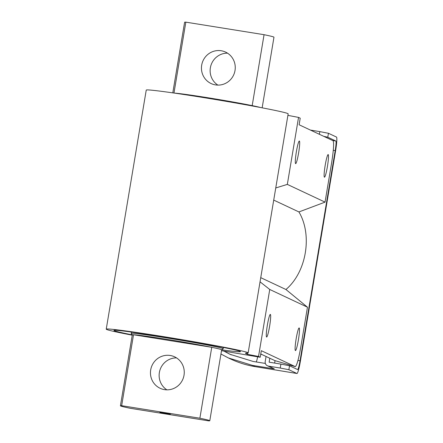 <?xml version="1.0" encoding="UTF-8"?>
<svg xmlns="http://www.w3.org/2000/svg" width="443" height="443" viewBox="0 0 443 443"><rect width="100%" height="100%" fill="white"/><g stroke="black" fill="none" stroke-linecap="round" stroke-linejoin="round"><path stroke-width="0.66" d="M159.873 412.411L170.361 414.144L159.873 412.411M184.022 375.227A17.321 16.867 -73.2 0 0 172.36 355.973A17.321 16.867 -73.2 0 0 150.698 369.883A17.321 16.867 -73.2 0 0 162.359 389.137A17.321 16.867 -73.2 0 0 184.022 375.227M176.513 357.894A17.321 16.867 -73.2 0 0 159.375 372.502A17.321 16.867 -73.2 0 0 166.884 389.84M235.017 70.498A17.321 16.867 -73.2 0 0 223.355 51.244A17.321 16.867 -73.2 0 0 201.687 65.154A17.321 16.867 -73.2 0 0 213.354 84.408A17.321 16.867 -73.2 0 0 235.017 70.498M227.508 53.16A17.321 16.867 -73.2 0 0 210.37 67.773A17.321 16.867 -73.2 0 0 217.878 85.106M260.55 107.516A45.297 1.335 -170.5 0 0 252.189 105.622L264.061 34.692L185.833 22.15A45.297 1.335 -170.5 0 0 184.609 22.255L172.792 92.869M262.151 107.821L273.968 37.206A45.297 1.335 -170.5 0 0 273.741 37.029A45.297 1.335 -170.5 0 0 264.061 34.692M199.876 418.231L121.653 405.688A45.297 1.335 -170.5 0 0 120.424 405.794A45.297 1.335 -170.5 0 0 130.331 408.308L208.559 420.85A45.297 1.335 -170.5 0 0 209.783 420.745A45.297 1.335 -170.5 0 0 209.561 420.568A45.297 1.335 -170.5 0 0 199.876 418.231L211.743 347.306A45.297 1.335 -170.5 0 0 167.138 339.377A45.297 1.335 -170.5 0 0 133.52 334.758L211.743 347.306A45.297 1.335 -170.5 0 1 221.428 349.638A45.297 1.335 -170.5 0 1 221.65 349.82L223.161 348.763A46.631 1.373 9.5 0 0 223.183 348.724L223.399 347.439M221.661 349.826A64.157 1.894 -170.5 0 0 240.466 351.581A64.157 1.894 -170.5 0 0 170.887 338.064A64.157 1.894 -170.5 0 0 113.929 330.406A64.157 1.894 -170.5 0 0 132.285 334.869L131.217 333.374A46.631 1.373 9.5 0 1 131.2 333.33A46.631 1.373 9.5 0 1 175.013 339.272A46.631 1.373 9.5 0 1 222.956 348.541A46.631 1.373 9.5 0 1 223.183 348.724M174.404 93.102A45.297 1.335 9.5 0 1 208.431 97.831A45.297 1.335 9.5 0 1 252.189 105.622M121.653 405.688L133.52 334.758A45.297 1.335 -170.5 0 0 132.296 334.864L120.424 405.794M173.972 93.041L185.833 22.15M296.367 151.811A11.457 1.196 -80.7 0 1 299.352 141.029A11.457 1.196 -80.7 0 1 298.621 152.868A11.457 1.196 -80.7 0 1 295.642 163.644A11.457 1.196 -80.7 0 1 296.367 151.811M325.184 165.35A11.457 1.196 -80.7 0 1 328.163 154.574A11.457 1.196 -80.7 0 1 327.432 166.407A11.457 1.196 -80.7 0 1 324.453 177.183A11.457 1.196 -80.7 0 1 325.184 165.35M296.168 338.729A11.457 1.196 -80.7 0 1 299.152 327.953A11.457 1.196 -80.7 0 1 298.421 339.792A11.457 1.196 -80.7 0 1 295.437 350.568A11.457 1.196 -80.7 0 1 296.168 338.729M267.356 325.19A11.457 1.196 -80.7 0 1 270.335 314.414A11.457 1.196 -80.7 0 1 269.61 326.247A11.457 1.196 -80.7 0 1 266.625 337.023A11.457 1.196 -80.7 0 1 267.356 325.19M245.981 353.115L245.898 353.603A79.939 2.359 -170.5 0 1 245.505 353.287A79.939 2.359 -170.5 0 1 246.901 353.088A71.949 2.121 -170.5 0 0 248.152 352.905A71.949 2.121 -170.5 0 0 247.803 352.617A71.949 2.121 -170.5 0 0 173.828 338.314A71.949 2.121 -170.5 0 0 106.237 329.155A71.949 2.121 -170.5 0 0 106.586 329.437A71.949 2.121 -170.5 0 0 132.241 335.179M248.152 352.905L288.155 113.845A71.949 2.121 -170.5 0 0 287.806 113.563A71.949 2.121 -170.5 0 0 213.831 99.26A71.949 2.121 -170.5 0 0 146.24 90.095L106.237 329.155M260.047 281.826L269.743 289.473L307.464 307.204L285.945 289.506C306.462 272.14 312.68 234.978 298.925 211.942L325.046 202.124L331.63 162.78C333.629 150 334.105 142.646 333.07 140.719L299.114 124.765L300.216 118.198L298.538 117.406L287.33 184.393L275.756 187.959M274.771 360.563L260.755 353.99M285.945 289.506L260.744 277.661M298.925 211.942L273.724 200.098M325.046 202.124L287.33 184.393M274.699 360.541L295.265 366.643L261.309 350.684L260.213 357.252L221.506 350.695M307.464 307.204L300.88 346.548C298.615 359.201 296.744 365.901 295.265 366.643L274.738 360.558M269.743 289.473L258.535 356.465L260.213 357.252M245.898 353.603L247.454 354.334L258.535 356.465M298.538 117.406L287.906 115.368M247.67 353.06L247.454 354.334M220.952 354.018L228.405 357.955L252.471 365.392L274.278 368.847L267.439 365.796A3.998 3.976 -64.8 0 0 268.48 366.117L280.247 368.05L280.906 364.107L269.139 362.18L269.798 358.237M323.816 136.372L327.781 137.219L335.822 141.001L332.499 140.453M280.906 364.107L289.539 365.768L297.58 369.545A9.325 0.975 99.3 0 0 297.607 369.556A9.325 0.975 99.3 0 0 300.033 360.785L335.201 150.626A9.325 0.975 99.3 0 0 335.822 141.001M289.539 365.768L288.875 369.706L296.921 373.488A13.323 1.39 99.3 0 0 296.96 373.499A13.323 1.39 99.3 0 0 300.426 360.967L335.595 150.808A13.323 1.39 99.3 0 0 336.481 137.059L328.44 133.277L327.781 137.219M267.439 365.796A3.998 3.976 -64.8 0 1 265.213 361.532L266.06 356.482M223.865 351.094L230.094 354.334L253.13 361.455L265.351 363.426M288.875 369.706L280.247 368.05M319.364 134.279L319.813 131.621L328.44 133.277M319.813 131.621L310.432 130.081M275.042 360.646L274.638 363.083M272.135 368.57L272.224 368.044M268.48 366.117L273.979 368.703M252.471 365.392L255.079 366.616L296.921 373.488M228.405 357.955L230.792 359.079A93.263 92.714 -64.8 0 0 255.079 366.616A13.323 1.39 -80.7 0 0 255.118 366.632L296.96 373.499M255.157 366.632A13.323 1.39 -80.7 0 1 255.118 366.632C246.657 365.237 238.55 362.717 230.792 359.079M224.523 351.205A89.264 88.738 -64.8 0 0 231.29 354.887M300.033 360.785L297.973 360.441M261.891 354.522L260.7 354.328M333.297 150.31L335.201 150.626M257.654 356.82A9.325 0.975 -80.7 0 1 256.287 361.964M131.2 333.33L131.416 332.051M209.783 420.745L221.65 349.82"/></g></svg>

